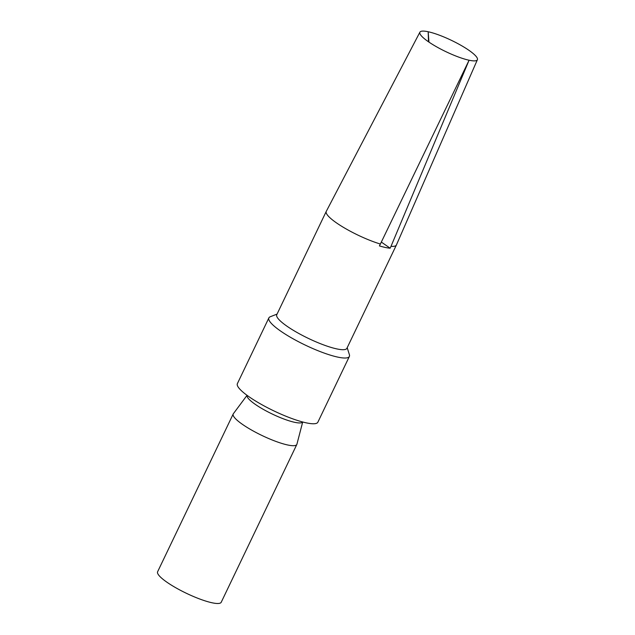 <?xml version="1.0" encoding="UTF-8"?>
<svg xmlns="http://www.w3.org/2000/svg" width="635" height="635" viewBox="0 0 635 635"><rect width="100%" height="100%" fill="white"/><g stroke="black" fill="none" stroke-linecap="round" stroke-linejoin="round"><path stroke-width="0.95" d="M296.831 444.452A35.274 6.969 25.6 0 1 275.868 441.404A35.274 6.969 25.6 0 1 242.459 424.37A35.274 6.969 -154.4 0 1 233.212 413.972L157.607 571.77A35.274 6.969 -154.4 0 0 166.862 582.168A35.274 6.969 25.6 0 0 200.263 599.202A35.274 6.969 25.6 0 0 221.226 602.25L296.831 444.452A35.274 6.969 25.6 0 0 296.926 444.198L302.697 421.997M233.212 413.972A35.274 6.969 -154.4 0 1 233.347 413.742L247.039 395.327M302.641 421.981A30.813 6.088 25.6 0 1 284.107 419.092A30.813 6.088 25.6 0 1 255.214 404.32A30.813 6.088 -154.4 0 1 247.086 395.359M349.369 356.449A44.625 8.819 25.6 0 1 322.842 352.584A44.625 8.819 25.6 0 1 280.583 331.041A44.625 8.819 -154.4 0 1 268.883 317.881L237.379 383.635A44.625 8.819 -154.4 0 0 249.087 396.788A44.625 8.819 25.6 0 0 291.338 418.33A44.625 8.819 25.6 0 0 317.865 422.196L349.369 356.449A44.625 8.819 25.6 0 0 349.393 354.679L347.194 347.694M268.883 317.881A44.625 8.819 -154.4 0 1 270.24 316.762L277.058 314.095M326.255 211.407A38.886 7.683 -154.4 0 0 336.455 222.869A38.886 7.683 25.6 0 0 380.381 244.038L469.082 60.23L391.009 246.324A38.886 7.683 25.6 0 0 396.399 245.015L346.893 348.329A38.886 7.683 25.6 0 1 323.779 344.964A38.886 7.683 25.6 0 1 286.956 326.192A38.886 7.683 -154.4 0 1 276.757 314.73L326.255 211.407A38.886 7.683 -154.4 0 1 326.279 211.36L419.902 32.179A31.877 6.302 -154.4 0 1 428.18 31.75L428.506 41.799M396.399 245.015A38.886 7.683 25.6 0 0 396.415 244.967L477.393 59.722A31.877 6.302 25.6 0 0 469.019 50.371A31.877 6.302 -154.4 0 0 428.18 31.75L428.95 42.1M391.009 246.324L390.152 248.206L381.341 242.07M380.381 244.038L379.412 245.904A38.886 7.683 25.6 0 0 390.152 248.206M477.393 59.722A31.877 6.302 25.6 0 1 476.615 60.476A31.877 6.302 25.6 0 1 469.082 60.23A31.877 6.302 -154.4 0 1 438.404 47.831A31.877 6.302 -154.4 0 1 419.806 33.258A31.877 6.302 -154.4 0 1 419.902 32.179"/></g></svg>
